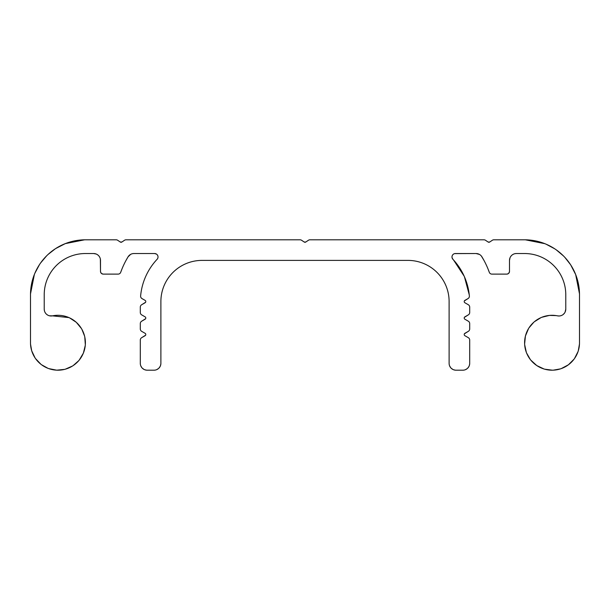 <?xml version="1.0" encoding="UTF-8"?>
<svg xmlns="http://www.w3.org/2000/svg" width="610" height="610" viewBox="0 0 610 610"><rect width="100%" height="100%" fill="white"/><g stroke="black" fill="none" stroke-linecap="round" stroke-linejoin="round"><path stroke-width="0.91" d="M117.661 240.264L120.323 242.04L117.661 240.264A2.745 2.745 0 0 0 116.136 239.806L85.4 239.806A54.9 54.9 0 0 0 30.5 294.706L30.5 342.744A27.45 27.45 0 0 0 57.95 370.194A27.45 27.45 0 0 0 85.4 342.744A27.45 27.45 0 0 0 52.46 315.85L49.448 315.789M559.05 315.988L557.54 315.85A6.862 6.862 0 0 0 565.775 309.125L565.775 294.706A41.175 41.175 0 0 0 524.6 253.531L516.365 253.531A6.862 6.862 0 0 0 509.502 260.394L509.502 271.374A2.745 2.745 0 0 1 506.757 274.119L491.881 274.119A2.745 2.745 0 0 1 489.304 272.304A86.468 86.468 0 0 0 481.938 256.84A6.862 6.862 0 0 0 476.067 253.531L455.418 253.531A3.431 3.431 0 0 0 452.91 259.311A61.762 61.762 0 0 1 469.38 295.949A2.745 2.745 0 0 1 468.015 298.58L464.896 300.379A1.373 1.373 0 0 0 464.896 302.758L468.327 304.741A2.745 2.745 0 0 1 469.7 307.112L469.7 312.495A2.745 2.745 0 0 1 468.327 314.867L464.896 316.849A1.373 1.373 0 0 0 464.896 319.228L468.327 321.211A2.745 2.745 0 0 1 469.7 323.582L469.7 328.965A2.745 2.745 0 0 1 468.327 331.337L464.896 333.319A1.373 1.373 0 0 0 464.896 335.698L468.327 337.681A2.745 2.745 0 0 1 469.7 340.052L469.7 363.331A6.862 6.862 0 0 1 462.837 370.194L455.975 370.194A6.862 6.862 0 0 1 449.112 363.331L449.112 301.569A41.175 41.175 0 0 0 407.938 260.394L202.062 260.394A41.175 41.175 0 0 0 160.887 301.569L160.895 300.715M157.54 258.701L157.09 259.311A3.431 3.431 0 0 0 154.582 253.531L133.933 253.531A6.862 6.862 0 0 0 128.062 256.84A86.468 86.468 0 0 0 120.696 272.304A2.745 2.745 0 0 1 118.119 274.119L103.242 274.119A2.745 2.745 0 0 1 100.498 271.374L100.498 260.394A6.862 6.862 0 0 0 93.635 253.531L85.4 253.531A41.175 41.175 0 0 0 44.225 294.706L44.225 309.125A6.862 6.862 0 0 0 52.46 315.85L68.96 317.596M160.887 301.569L160.887 363.331A6.862 6.862 0 0 1 154.025 370.194L147.162 370.194A6.862 6.862 0 0 1 140.3 363.331L140.3 340.052A2.745 2.745 0 0 1 141.673 337.681L145.104 335.698A1.373 1.373 0 0 0 145.104 333.319L141.673 331.337A2.745 2.745 0 0 1 140.3 328.965L140.3 323.582A2.745 2.745 0 0 1 141.673 321.211L145.104 319.228A1.373 1.373 0 0 0 145.104 316.849L141.673 314.867A2.745 2.745 0 0 1 140.3 312.495L140.3 307.112A2.745 2.745 0 0 1 141.673 304.741L145.104 302.758A1.373 1.373 0 0 0 145.104 300.379L141.985 298.58A2.745 2.745 0 0 1 140.62 295.949A61.762 61.762 0 0 1 157.09 259.311M121.847 242.04L120.323 242.04A1.373 1.373 0 0 0 121.847 242.04L124.509 240.264A2.745 2.745 0 0 1 126.034 239.806L300.051 239.806A2.745 2.745 0 0 1 301.576 240.264L304.237 242.04A1.373 1.373 0 0 0 305.762 242.04L308.424 240.264A2.745 2.745 0 0 1 309.949 239.806L483.966 239.806A2.745 2.745 0 0 1 485.491 240.264L488.153 242.04A1.373 1.373 0 0 0 489.678 242.04L492.339 240.264A2.745 2.745 0 0 1 493.864 239.806L524.6 239.806L493.864 239.806M557.54 315.85A27.45 27.45 0 0 0 524.844 339.068A27.45 27.45 0 0 0 550.212 370.133A27.45 27.45 0 0 0 579.5 342.744L579.5 294.706A54.9 54.9 0 0 0 524.6 239.806M186.271 263.543L186.904 263.284M201.254 260.401L202.062 260.394M407.938 260.394L408.791 260.401M445.963 285.777L446.223 286.41M449.105 300.76L449.112 363.331M449.212 364.498L449.357 365.154M449.41 365.321L449.555 365.764M449.593 365.855L450.759 367.792M451.125 368.181L452.978 369.507M453.451 369.713L455.281 370.156M455.975 370.194L462.837 370.194M464.004 370.095L464.66 369.95M464.828 369.896L465.27 369.751M465.361 369.713L467.298 368.547M467.687 368.181L469.014 366.328M469.22 365.855L469.662 364.025M469.7 363.331L469.7 340.052M464.385 333.838L468.327 331.337M469.7 328.965L469.7 323.582M464.385 317.368L468.327 314.867M469.7 312.495L469.7 307.112M464.385 300.898L468.015 298.58M469.273 294.874L464.439 276.78M464.21 276.254L453.573 260.028M452.91 259.311L452.033 257.55M452.01 256.543L452.269 255.598M453.055 254.469L453.535 254.095M454.663 253.615L476.067 253.531L479.437 254.416M481.374 256.048L483.928 260.317M487.863 268.568L489.304 272.304M491.881 274.119L506.757 274.119M507.146 274.088L508.519 273.478M508.702 273.318L509.487 271.656M509.502 260.394L509.983 257.87M510.822 256.352L511.515 255.544M513.056 254.385L513.841 254.012M515 253.668L516.365 253.531M524.6 253.531L525.454 253.539M562.626 278.915L562.885 279.548M565.767 293.898L565.775 294.706M565.775 309.125L565.104 312.084M564.547 313.037L563.251 314.44M561.429 315.507L560.552 315.789M556.114 315.599L549.518 315.408M549.358 315.423L541.726 317.307M541.039 317.596L534.406 321.714M533.796 322.24L529.007 327.829M528.557 328.546L525.454 335.957M525.416 336.11L524.623 343.926M524.669 344.68L526.323 352.305M526.613 353.053L530.265 359.442M530.784 360.106L536.724 365.52M536.861 365.611L543.96 368.974M544.677 369.187L552.424 370.194M553.224 370.171L560.468 368.875M561.269 368.6L568.36 364.826M568.489 364.727L574.04 359.168M574.483 358.566L578.028 351.612M578.28 350.849L579.477 343.948M579.5 342.744L579.5 294.706M579.492 293.86L575.688 274.599M575.642 274.5L570.746 264.961M570.548 264.664L564.875 257.397M563.419 255.887L556.351 249.917M554.642 248.758L546.011 244.152M544.806 243.664L525.416 239.814M489.678 242.04L488.153 242.04L485.491 240.264M483.966 239.806L309.949 239.806M305.762 242.04L304.237 242.04L301.576 240.264M300.051 239.806L126.034 239.806M116.136 239.806L85.4 239.806M84.554 239.814L65.293 243.619M65.194 243.664L55.655 248.56M55.357 248.758L48.091 254.431M46.581 255.887L40.611 262.956M39.452 264.664L34.846 273.295M34.358 274.5L30.508 293.89M30.5 294.706L30.5 342.744M30.538 344.192L31.674 350.689M31.72 350.849L35.09 357.948M35.517 358.566L40.878 364.239M41.51 364.727L47.946 368.303M48.731 368.6L56.616 370.163M56.776 370.171L64.591 369.378M65.323 369.187L72.468 366.038M73.139 365.611L78.667 360.746M79.216 360.106L83.326 353.205M83.387 353.053L85.27 345.428M85.331 344.68L84.767 336.888M84.584 336.11L81.862 329.27M81.443 328.546L76.326 322.347M76.204 322.24L69.647 317.909M47.626 315.05L46.749 314.44M45.453 313.044L44.888 312.068M44.393 310.627L44.225 309.125M44.225 294.706L44.233 293.852M69.609 256.68L70.242 256.421M84.592 253.539L85.4 253.531M93.635 253.531L96.159 254.012M97.676 254.85L98.484 255.544M99.644 257.084L100.017 257.87M100.36 259.029L100.498 271.374M100.528 271.763L101.138 273.135M101.298 273.318L102.96 274.103M103.242 274.119L118.119 274.119M120.696 272.304L122.137 268.568M126.072 260.317L128.062 256.84L130.563 254.416M132.957 253.6L133.933 253.531M154.582 253.531L156.465 254.095M157.22 254.766L157.731 255.598M158.013 256.947L157.967 257.55M145.615 302.24L141.673 304.741M140.3 307.112L140.3 312.495M145.615 318.71L141.673 321.211M140.3 323.582L140.3 328.965M145.615 335.18L141.673 337.681M140.3 340.052L140.3 363.331M140.399 364.498L140.544 365.154M140.597 365.321L140.742 365.764M140.78 365.855L141.947 367.792M142.313 368.181L144.166 369.507M144.639 369.713L146.469 370.156M147.162 370.194L154.025 370.194M155.192 370.095L155.847 369.95M156.015 369.896L156.457 369.751M156.549 369.713L158.486 368.547M158.875 368.181L160.201 366.328M160.407 365.855L160.849 364.025"/></g></svg>
